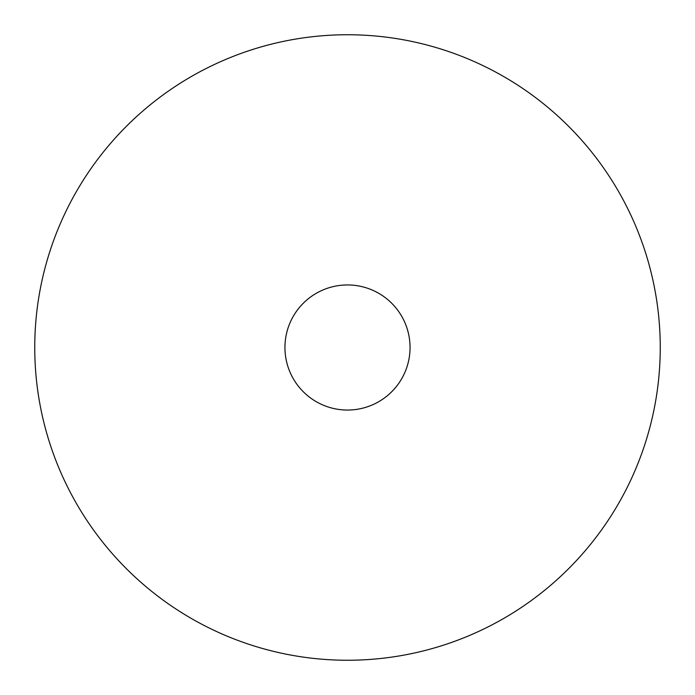 <?xml version="1.0" encoding="UTF-8"?>
<svg xmlns="http://www.w3.org/2000/svg" width="695" height="695" viewBox="0 0 695 695"><rect width="100%" height="100%" fill="white"/><g stroke="black" fill="none" stroke-linecap="round" stroke-linejoin="round"><path stroke-width="1.04" d="M347.5 284.95A62.55 62.55 0 0 1 410.05 347.5A62.55 62.55 0 0 1 347.5 410.05A62.55 62.55 0 0 1 284.95 347.5A62.55 62.55 0 0 1 347.5 284.95M347.5 34.75A312.75 312.75 0 0 1 660.25 347.5A312.75 312.75 0 0 1 347.5 660.25A312.75 312.75 0 0 1 34.75 347.5A312.75 312.75 0 0 1 347.5 34.75"/></g></svg>
